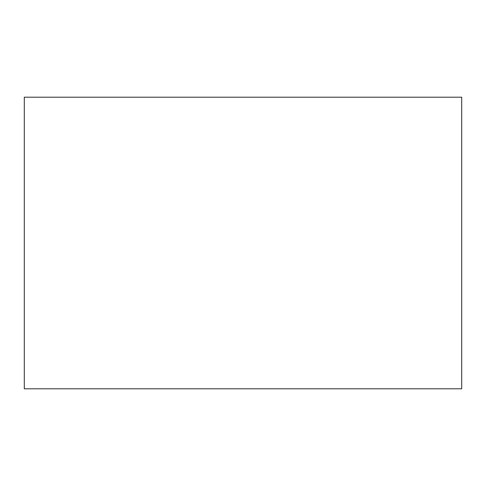 <?xml version="1.0" encoding="UTF-8"?>
<svg xmlns="http://www.w3.org/2000/svg" width="486" height="486" viewBox="0 0 486 486"><rect width="100%" height="100%" fill="white"/><g stroke="black" fill="none" stroke-linecap="round" stroke-linejoin="round"><path stroke-width="0.73" d="M461.7 97.2L24.3 97.2L24.3 388.8L461.7 388.8L461.7 97.2"/></g></svg>
